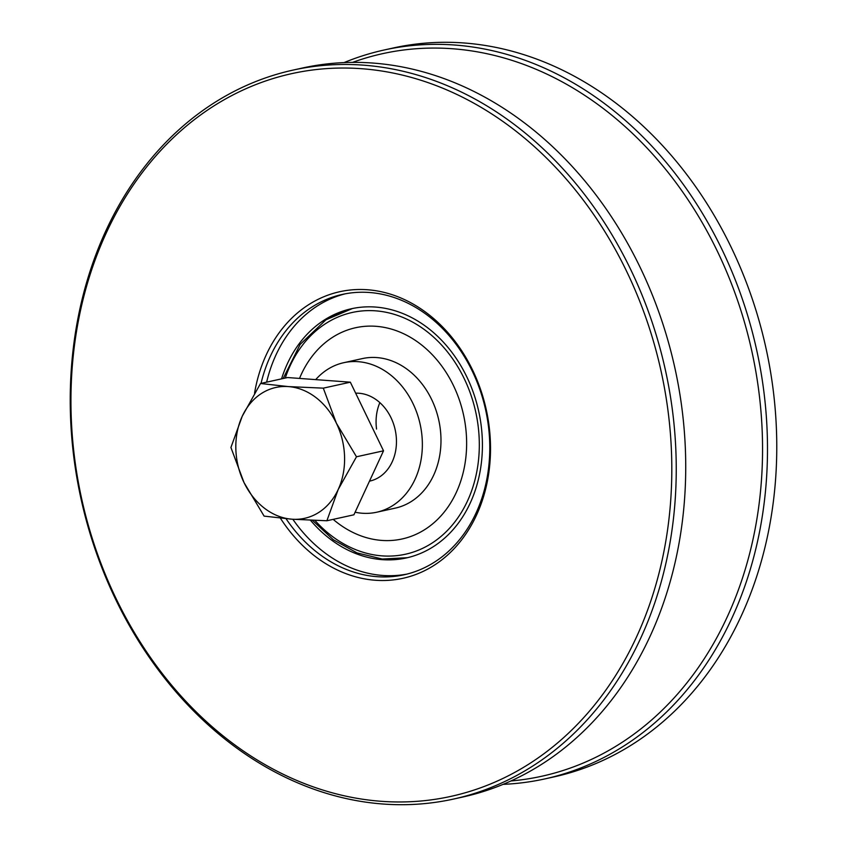 <?xml version="1.0" encoding="UTF-8"?>
<svg xmlns="http://www.w3.org/2000/svg" width="847" height="847" viewBox="0 0 847 847"><rect width="100%" height="100%" fill="white"/><g stroke="black" fill="none" stroke-linecap="round" stroke-linejoin="round"><path stroke-width="1.27" d="M511.016 780.955A369.959 296.63 -102.4 0 0 717.282 251.093A369.959 296.63 -102.4 0 0 352.511 62.403M343.998 62.614A373.209 299.224 77.6 0 1 384.083 50.015A373.209 299.224 77.6 0 1 721.824 249.145A373.209 299.224 77.6 0 1 544.875 778.901A373.209 299.224 77.6 0 1 503.203 784.343M544.875 778.901L554.16 776.858A373.209 299.224 -102.4 0 0 731.099 247.102A373.209 299.224 -102.4 0 0 393.368 47.961L384.083 50.015M453.632 799.039L463.118 796.942A373.209 299.224 -102.4 0 0 640.057 267.186A373.209 299.224 -102.4 0 0 302.326 68.046L292.84 70.142A373.209 299.224 77.6 0 1 630.57 269.272A373.209 299.224 77.6 0 1 453.632 799.039A373.209 299.224 77.6 0 1 115.901 599.898A373.209 299.224 77.6 0 1 292.84 70.142M626.515 271.104A370.023 296.672 -102.4 0 0 212.671 106.701A370.023 296.672 -102.4 0 0 116.24 598.903A370.023 296.672 -102.4 0 0 530.084 763.295A370.023 296.672 -102.4 0 0 626.515 271.104M254.555 393.167A146.732 117.648 77.6 0 1 350.139 290.023A146.732 117.648 77.6 0 1 472.552 370.001A146.732 117.648 77.6 0 1 441.499 560.121A146.732 117.648 77.6 0 1 280.399 518.184M286.053 518.724A143.545 115.086 -102.4 0 0 404.157 574.764A143.545 115.086 -102.4 0 0 472.213 371.007A143.545 115.086 -102.4 0 0 342.315 294.417A143.545 115.086 -102.4 0 0 261.035 383.395M406.941 574.097A143.545 115.086 77.6 0 1 292.85 519.275M281.553 378.863A127.59 102.296 77.6 0 1 351.336 308.763A127.59 102.296 77.6 0 1 466.803 376.841A127.59 102.296 77.6 0 1 406.306 557.951A127.59 102.296 77.6 0 1 310.468 520.249M266.625 382.156A143.545 115.086 77.6 0 1 345.121 293.845M332.437 337.402A108.151 86.712 77.6 0 1 355.528 327.747A108.151 86.712 77.6 0 1 459.275 399.71A108.151 86.712 77.6 0 1 425.215 529.311A108.151 86.712 77.6 0 1 402.124 538.967A108.151 86.712 77.6 0 1 333.167 519.37A108.151 86.712 77.6 0 0 402.124 538.967A108.151 86.712 77.6 0 0 425.215 529.311A108.151 86.712 77.6 0 0 459.275 399.71A108.151 86.712 77.6 0 0 355.528 327.747A108.151 86.712 77.6 0 0 332.437 337.402A108.151 86.712 77.6 0 0 299.52 378.429A108.151 86.712 77.6 0 1 332.437 337.402M355.115 512.213A76.558 61.376 -102.4 0 0 376.703 512.223L395.316 508.115A76.558 61.376 -102.4 0 0 440.165 428.053A76.558 61.376 -102.4 0 0 362.336 358.599L343.713 362.707A76.558 61.376 -102.4 0 0 315.698 379.625M376.703 512.223A76.558 61.376 -102.4 0 0 421.541 432.161A76.558 61.376 -102.4 0 0 343.713 362.707M369.483 481.149L369.832 481.075A44.658 35.807 -102.4 0 0 395.983 434.363A44.658 35.807 -102.4 0 0 355.666 393.199M379.858 402.643A44.658 35.807 -102.4 0 0 376.555 429.058M326.878 520.757L338.186 489.534L356.481 456.777L336.397 423.235L323.3 388.148L350.34 382.188L383.522 450.816L353.919 514.796L326.878 520.757L292.003 519.211A66.987 53.71 77.6 0 1 244.021 482.578L230.924 447.491L242.231 416.269L260.527 383.5L288.425 386.592L323.3 388.148M383.522 450.816L356.481 456.777M264.105 516.119L244.021 482.578A66.987 53.71 77.6 0 1 242.231 416.269A66.987 53.71 77.6 0 1 288.425 386.592A66.987 53.71 77.6 0 1 336.397 423.235A66.987 53.71 77.6 0 1 338.186 489.534A66.987 53.71 77.6 0 1 292.003 519.211L264.105 516.119M350.34 382.188L287.567 377.54L260.527 383.5M314.936 520.418A123.768 99.237 -102.4 0 0 431.906 543.171A123.768 99.237 -102.4 0 0 464.167 378.535A123.768 99.237 -102.4 0 0 325.735 323.543A123.768 99.237 -102.4 0 0 285.27 378.048M326.328 319.658A127.59 102.296 77.6 0 1 352.458 308.52L325.904 319.827L300.124 344.433L283.163 378.514M407.418 557.697L382.241 559.031L357.042 552.911L333.316 539.74L312.437 520.323"/></g></svg>
